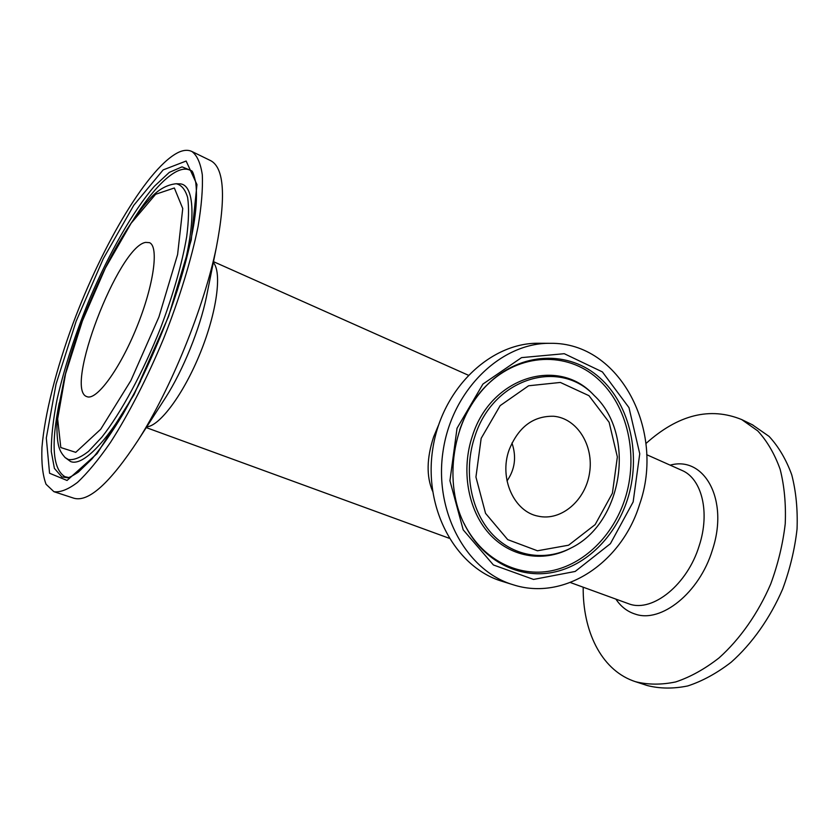<?xml version="1.0" encoding="UTF-8"?>
<svg xmlns="http://www.w3.org/2000/svg" width="839" height="839" viewBox="0 0 839 839"><rect width="100%" height="100%" fill="white"/><g stroke="black" fill="none" stroke-linecap="round" stroke-linejoin="round"><path stroke-width="1.26" d="M513.007 584.71L502.068 581.301C455.65 567.489 423.307 508.633 432.798 448.729C441.849 388.751 490.458 342.406 538.869 343.256L550.342 343.319C620.21 342.134 665.631 431.414 639.528 504.596C621.762 562.529 564.448 601.5 513.007 584.71C466.19 570.793 433.553 511.119 443.181 450.333C452.368 389.464 501.502 342.448 550.342 343.319M432.557 491.14C426.306 476.279 426.663 458.209 433.616 436.92L438.419 425.373M509.074 450.019C518.313 427.061 533.195 415.808 553.719 416.259C577.211 418.294 594.002 445.593 589.555 472.965C585.528 500.401 561.281 521.344 538.271 516.195C514.108 511.863 498.848 478.251 509.074 450.019M53.906 491.685C60.272 492.577 68.127 489.483 77.471 482.415C87.56 472.965 98.562 459.646 110.465 442.447C128.65 414.193 147.318 377.833 163.689 338.411C179.42 298.726 191.376 259.608 198.046 226.603C201.517 205.922 202.933 188.66 202.304 174.785C200.552 163.133 197.092 155.383 191.932 151.513C188.408 149.793 184.255 149.919 179.473 151.901C149.321 165.231 102.851 243.551 73.024 323.55C56.192 369.286 44.719 414.078 41.95 447.502C41.342 463.107 42.705 475.356 46.051 484.26L53.906 491.685L73.822 498.198C88.473 502.519 109.919 483.17 138.162 440.15C170.894 389.065 204.15 307.095 216.326 247.536C226.079 196.903 224.233 167.957 210.767 160.7L210.463 160.553M145.65 242.387C118.446 246.309 63.428 390.02 86.941 396.648C96.401 400.906 119.704 369.412 136.726 327.294C153.862 285.229 159.127 246.299 149.436 242.649L145.65 242.387M645.925 443.527C678.132 414.644 710.067 406.663 741.728 419.584L757.743 430.889C767.161 441.125 774.628 453.941 780.155 469.326C784.36 485.97 786.049 504.134 785.231 523.819C782.881 543.976 778.036 564.07 770.674 584.101C758.026 613.477 739.946 639.182 719.044 657.912C704.77 669.04 690.34 677.042 675.752 681.918C661.426 684.928 647.97 684.844 635.385 681.667L632.805 680.754C600.776 668.798 582.748 630.729 583.178 587.206M752.331 424.744L769.069 436.385C778.561 446.631 786.122 459.426 791.733 474.769C796.022 491.36 797.795 509.451 797.05 529.042C794.785 549.094 790.002 569.062 782.703 588.957C770.118 618.144 752.08 643.649 731.178 662.212C716.884 673.224 702.421 681.132 687.791 685.935C673.413 688.882 659.884 688.746 647.226 685.526L635.385 681.667M507.018 480.925C514.989 469.41 516.635 456.773 511.958 443.002M481.167 438.346L500.159 405.636L528.601 385.772L560.358 382.448L588.968 395.683L609.124 422.29L617.357 456.951L612.397 493.238L595.155 524.606L568.59 545.203L537.453 550.783L507.71 539.624L485.55 513.353L475.933 477.045L481.167 438.346M474.916 436.27C463.411 469.966 470.27 509.472 491.119 532.87C511.989 556.309 544.175 561.794 570.667 548.171C622.905 523.305 636.56 435.042 594.264 395.557C559.77 358.127 493.301 377.98 474.916 436.27M570.667 548.171L569.419 548.832C542.623 562.612 510.06 557.075 488.927 533.384C467.816 509.724 460.863 469.767 472.504 435.672C491.119 376.721 558.396 356.701 593.278 394.561L594.264 395.557M633.151 501.921L639.748 453.763L628.988 407.649L602.392 371.908L564.269 353.701L521.543 357.624L482.928 384.063L457.035 428.247L449.935 480.737L463.191 529.839L493.405 564.962L533.552 579.434L575.176 571.453L610.393 543.693L633.151 501.921M459.688 429.893C465.949 411.897 475.346 396.658 487.879 384.168C520.967 351.478 568.947 350.199 599.644 377.686C630.498 405.059 641.562 456.311 627.299 499.971C615.249 536.803 586.167 565.801 552.754 572.408C519.393 578.941 484.093 561.48 465.802 526.902L464.082 523.463M624.856 499.341C612.942 535.722 584.185 564.343 551.171 570.845C518.198 577.274 483.337 560.012 465.288 525.864L465.802 526.902C442.017 484.061 452.252 417.822 487.879 384.168L487.071 384.996C519.729 352.726 567.133 351.415 597.483 378.546C628.002 405.573 638.951 456.206 624.856 499.341M486.284 385.783L487.071 384.996L486.284 385.772M216.326 247.536L206.404 297.069C199.881 328.794 183.07 370.219 165.671 397.466L163.668 400.581M146.731 426.852C159.83 426.013 183.741 393.879 200.301 352.883C216.944 311.919 222.146 272.235 213.326 262.523M646.691 454.696L681.855 470.364C701.698 478.471 710.318 512.094 699.202 545.749C687.456 584.521 652.92 612.197 629.669 604.132L570.331 582.518M82.411 320.918L105.399 268.029L131.125 223.247L155.624 194.281L174.344 187.988L182.745 208.533L177.595 254.542L158.907 317.006L130.874 380.602L100.722 429.232L75.741 452.347L60.807 447.544L57.65 418.934L65.547 373.953L82.411 320.918M65.075 457.528L68.347 459.51C73.769 460.338 80.492 457.633 88.504 451.403L101.855 437.161C121.026 412.872 143.102 372.159 160.606 327.965C173.39 294.028 182.084 263.614 186.688 236.713C188.765 220.542 189.079 207.464 187.632 197.48C185.241 189.467 181.413 184.884 176.18 183.741C165.975 184.811 156.557 190.579 147.905 201.045C138.781 210.799 122.504 234.521 109.71 259.261C99.673 278.842 90.528 299.418 82.253 320.98C75.132 340.183 69.28 358.746 64.697 376.648L58.541 407.607L56.916 425.509C56.989 446.526 59.496 451.12 65.075 457.528L70.581 461.523C83.827 467.292 112.835 436.039 140.543 381.231M176.18 183.741L179.127 183.835C196.064 183.196 197.092 226.95 177.123 290.955M168.534 316.513L191.25 239.996L196.966 184.601L186.132 161.036L163.165 169.898L133.779 205.282L103.291 258.685L76.139 321.232L56.056 384.063L46.313 437.989L49.564 473.248L67.036 480.464L97.125 453.584L134.051 394.613L168.534 316.513M67.068 477.664L61.845 476.93L54.399 468.393L51.273 451.518C51.242 436.71 53.193 419.227 57.146 399.07C64.551 366.937 75.489 333.282 89.962 298.086C109.5 252.455 133.002 211.124 154.345 186.31L169.31 172.373L182.053 166.856L191.596 170.778C192.634 171.051 194.019 175.005 195.76 182.64C197.008 193.117 196.588 205.565 194.47 219.996C190.38 247.578 181.633 279.796 168.23 316.639C154.575 352.527 139.421 385.143 122.767 414.497C111.954 432.379 101.697 447.187 91.996 458.923L78.331 472.126C71.567 476.542 67.812 478.387 67.068 477.664M133.883 218.822C157.197 182.241 180.532 161.466 192.288 171.733M68.368 477.454L64.918 476.699C52.763 469.158 50.875 444.576 59.244 402.961M615.941 599.182C620.902 606.649 627.352 611.631 635.27 614.117C660.975 623.325 699.422 593.026 712.363 550.111C729.301 499.656 704.194 455.587 670.172 465.152M163.647 400.602L138.162 440.15M146.259 427.596L449.085 538.219M213.494 261.663L468.204 375.159M210.767 160.7L191.932 151.513M741.728 419.584L752.929 425.037"/></g></svg>
